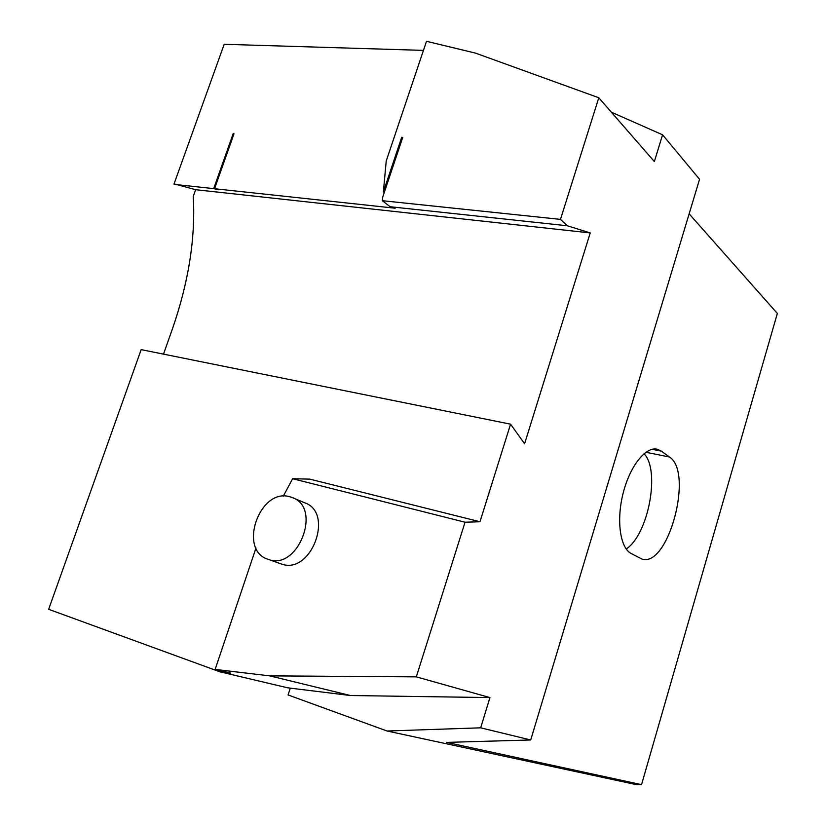 <?xml version="1.0" encoding="UTF-8"?>
<svg xmlns="http://www.w3.org/2000/svg" width="826" height="826" viewBox="0 0 826 826"><rect width="100%" height="100%" fill="white"/><g stroke="black" fill="none" stroke-linecap="round" stroke-linejoin="round"><path stroke-width="1.24" d="M489.942 697.588L350.451 695.523L287.706 687.821L219.85 671.796L48.651 609.309L141.174 349.625L510.571 424.172L479.978 521.743L465.048 522.218L416.314 676.855L489.942 697.588L480.67 727.82L387.084 731.01L288.067 694.955L290.298 688.141M416.314 676.855L269.658 675.864L350.451 695.523M384.245 192.551L383.388 191.88L386.227 160.977L426.505 41.3L475.518 53.122L598.798 97.757L654.357 161.566L662.566 134.793L699.55 179.283L530.715 739.972L480.67 727.82M644.022 453.701C660.521 470.273 648.42 534.628 626.211 548.991M163.507 354.127L172.376 329.047C188.638 282.12 195.607 237.888 193.274 196.351L195.648 189.701L174.069 183.857L224.197 44.294L423.449 50.386M269.658 675.864L215.132 669.411L230.609 673.076L219.85 671.796M214.543 188.72L233.995 133.822L233.128 133.76L213.676 188.627L218.9 189.815L214.543 188.72L395.148 208.204L390.089 206.727L382.304 200.697L382.789 196.877L402.747 137.384L401.704 137.302L383.388 191.88M283.256 496.199L292.631 478.708L465.048 522.218M479.978 521.743L309.833 479.142L292.631 478.708M215.132 669.411L255.988 548.01M280.695 563.755L281.78 564.117C311.423 574.751 334.416 512.461 304.649 502.786L292.993 497.882M598.798 97.757L560.472 219.386L567.328 225.777L590.239 232.922L524.593 443.748L510.571 424.172M390.089 206.727L567.328 225.777M382.304 200.697L560.472 219.386M195.648 189.701L590.239 232.922M289.947 496.808L292.167 497.531C322.574 507.453 297.959 571.416 268.151 559.326C237.516 550.24 259.736 487.257 289.947 496.808M402.541 138.025L401.704 137.302M174.09 184.353L213.676 188.627M233.841 134.277L233.128 133.76M669.463 457.015C693.892 472.1 668.224 568.112 641.905 559.037L631.033 553.43C620.078 547.762 616.206 520.225 623.155 493.122C629.98 465.957 645.767 446.257 657.32 449.261L661.358 451.141L669.463 457.015L645.901 452.256M689.142 213.841L777.349 313.436L641.534 784.648L446.598 742.388L530.715 739.972M611.364 112.191L662.566 134.793M641.534 784.648L636.67 784.7L387.084 731.01M652.158 449.303L661.358 451.141M280.995 563.859L268.151 559.326M657.32 449.261L656.639 449.127"/></g></svg>
